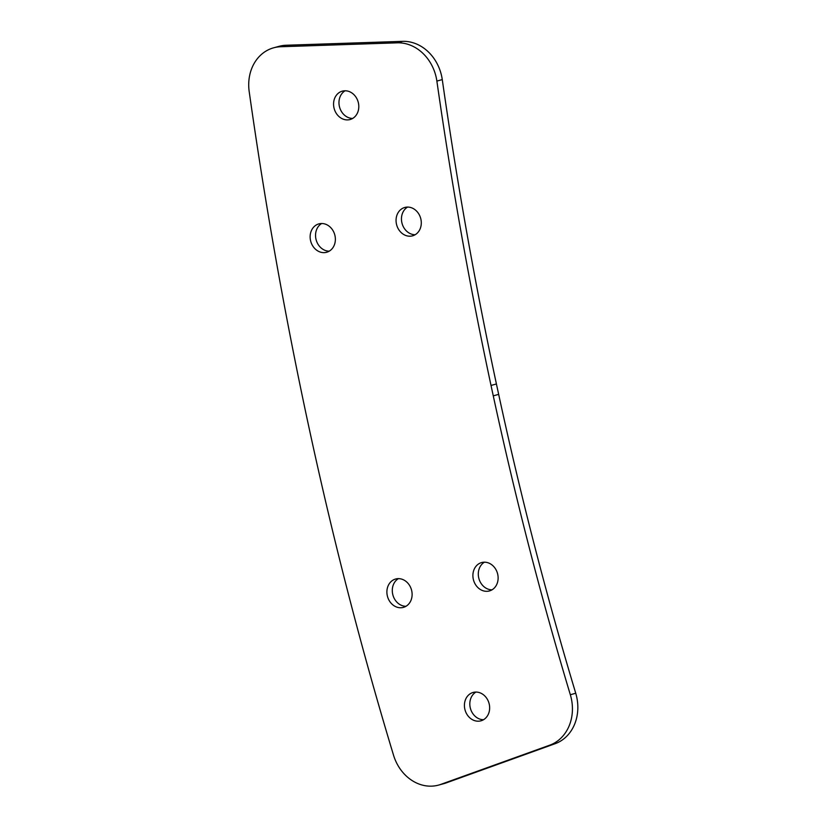 <?xml version="1.0" encoding="UTF-8"?>
<svg xmlns="http://www.w3.org/2000/svg" width="827" height="827" viewBox="0 0 827 827"><rect width="100%" height="100%" fill="white"/><g stroke="black" fill="none" stroke-linecap="round" stroke-linejoin="round"><path stroke-width="1.24" d="M488.592 591.129A14.71 12.446 74.7 0 1 473.385 579.572A14.71 12.446 74.7 0 1 481.624 562.567A14.71 12.446 74.7 0 1 482.43 562.381A14.71 12.446 74.7 0 1 497.637 573.938A14.71 12.446 74.7 0 1 489.398 590.943A14.71 12.446 74.7 0 1 488.592 591.129M491.993 589.837A14.71 12.446 74.7 0 1 478.905 578.559A14.71 12.446 74.7 0 1 484.426 562.195M396.422 578.828A14.71 12.446 74.7 0 1 411.629 590.395A14.71 12.446 74.7 0 1 403.39 607.39A14.71 12.446 74.7 0 1 402.584 607.576A14.71 12.446 74.7 0 1 387.377 596.019A14.71 12.446 74.7 0 1 395.616 579.024A14.71 12.446 74.7 0 1 396.422 578.828M405.985 606.294A14.71 12.446 74.7 0 1 392.897 595.016A14.71 12.446 74.7 0 1 398.418 578.642M405.592 207.267A14.71 12.446 74.7 0 1 420.809 218.835A14.71 12.446 74.7 0 1 412.559 235.829A14.71 12.446 74.7 0 1 411.763 236.015A14.71 12.446 74.7 0 1 396.546 224.458A14.71 12.446 74.7 0 1 404.796 207.463A14.71 12.446 74.7 0 1 405.592 207.267M415.164 234.734A14.71 12.446 74.7 0 1 402.067 223.455A14.71 12.446 74.7 0 1 407.587 207.081M343.102 90.97A14.71 12.446 74.7 0 1 358.308 102.527A14.71 12.446 74.7 0 1 350.069 119.533A14.71 12.446 74.7 0 1 349.263 119.719A14.71 12.446 74.7 0 1 334.056 108.161A14.71 12.446 74.7 0 1 342.295 91.156A14.71 12.446 74.7 0 1 343.102 90.97M352.674 118.426A14.71 12.446 74.7 0 1 339.577 107.148A14.71 12.446 74.7 0 1 345.097 90.784M473.954 692.261A14.71 12.446 74.7 0 1 489.16 703.818A14.71 12.446 74.7 0 1 480.921 720.824A14.71 12.446 74.7 0 1 480.115 721.01A14.71 12.446 74.7 0 1 464.908 709.452A14.71 12.446 74.7 0 1 473.147 692.447A14.71 12.446 74.7 0 1 473.954 692.261M483.516 719.717A14.71 12.446 74.7 0 1 470.429 708.439A14.71 12.446 74.7 0 1 475.949 692.065M438.579 785.092A42.032 35.561 74.7 0 0 440.822 784.378L549.728 745.179A42.032 35.561 -105.3 0 0 570.33 694.732C541.085 597.632 515.397 497.999 493.264 395.844L491.021 385.454L496.417 383.976L498.66 394.365C520.803 496.52 546.492 596.153 575.737 693.253A42.032 35.561 -105.3 0 1 555.134 743.69L446.218 782.9A42.032 35.561 74.7 0 1 443.975 783.614L438.579 785.092A42.032 35.561 74.7 0 1 393.538 755.227C361.699 650.022 333.736 541.85 309.67 430.712L307.479 420.561C284.509 313.268 265.074 203.618 249.196 91.611A42.032 35.561 -105.3 0 1 273.654 47.801A42.032 35.561 -105.3 0 1 280.653 46.746L397.208 42.828A42.032 35.561 74.7 0 1 436.873 81.077C451.676 184.504 469.726 285.966 491.021 385.454M319.667 223.703A14.71 12.446 74.7 0 1 334.883 235.261A14.71 12.446 74.7 0 1 326.634 252.266A14.71 12.446 74.7 0 1 325.838 252.452A14.71 12.446 74.7 0 1 310.621 240.895A14.71 12.446 74.7 0 1 318.871 223.89A14.71 12.446 74.7 0 1 319.667 223.703M329.239 251.17A14.71 12.446 74.7 0 1 316.152 239.892A14.71 12.446 74.7 0 1 321.662 223.517M397.208 42.828L402.604 41.35L286.049 45.258A42.032 35.561 -105.3 0 0 279.061 46.322L273.654 47.801M402.604 41.35A42.032 35.561 74.7 0 1 442.269 79.599C457.073 183.025 475.122 284.488 496.417 383.976M493.264 395.844L498.66 394.365M440.822 784.378L446.218 782.9M570.33 694.732L575.737 693.253M549.728 745.179L555.134 743.69M286.049 45.258L280.653 46.746M436.873 81.077L442.269 79.599"/></g></svg>
